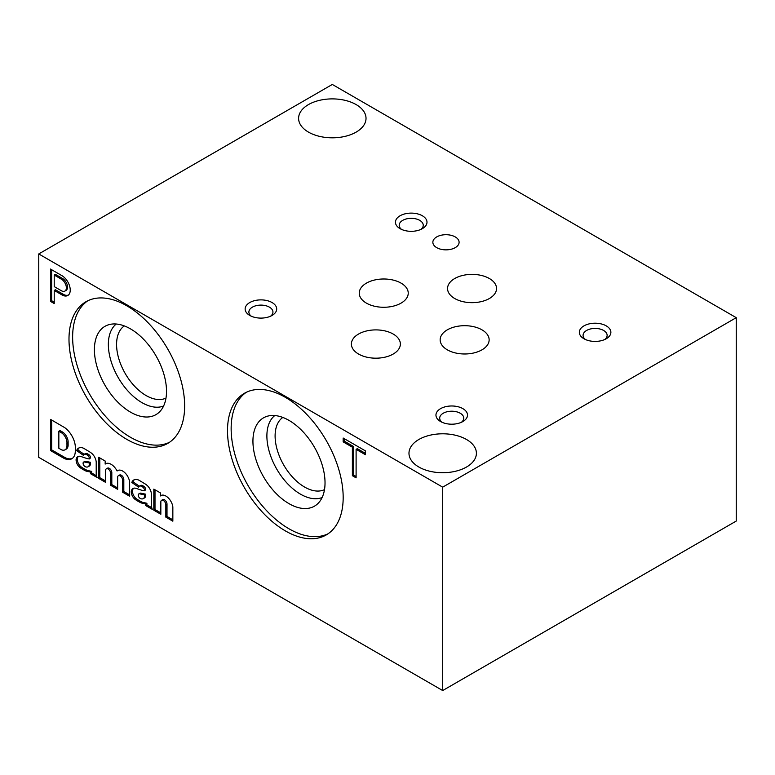 <?xml version="1.0" encoding="UTF-8"?>
<svg xmlns="http://www.w3.org/2000/svg" width="775" height="775" viewBox="0 0 775 775"><rect width="100%" height="100%" fill="white"/><g stroke="black" fill="none" stroke-linecap="round" stroke-linejoin="round"><path stroke-width="1.16" d="M358.554 354.039A24.49 14.144 0 0 0 385.252 357.11A24.49 14.144 0 0 0 400.365 344.042A24.49 14.144 0 0 0 375.875 329.898A24.49 14.144 0 0 0 351.385 344.042A24.49 14.144 0 0 0 358.554 354.039M454.722 298.52A24.49 14.144 0 0 0 481.42 301.582A24.49 14.144 0 0 0 496.542 288.523A24.49 14.144 0 0 0 472.043 274.379A24.49 14.144 0 0 0 447.553 288.523A24.49 14.144 0 0 0 454.722 298.52M126.819 439.367A81.782 47.217 -120 0 0 167.71 443.416A81.782 47.217 -120 0 0 167.71 348.973A81.782 47.217 -120 0 0 85.928 301.756A81.782 47.217 -120 0 0 73.392 367.292A81.782 47.217 -120 0 0 126.819 439.367M87.788 300.778A81.782 47.217 -120 0 0 77.539 366.846A81.782 47.217 -120 0 0 130.462 437.265A81.782 47.217 -120 0 0 169.493 442.293M130.462 412.106A50.985 29.431 -120 0 0 159.495 411.922A50.985 29.431 -120 0 0 155.949 355.764A50.985 29.431 -120 0 0 109.091 324.618A50.985 29.431 -120 0 0 96.207 363.698A50.985 29.431 -120 0 0 130.462 412.106M116.24 324.018A47.527 27.435 -120 0 0 111.503 362.642A47.527 27.435 -120 0 0 141.97 402.642A47.527 27.435 -120 0 0 163.583 406.022M124.31 325.917A41.714 24.083 -120 0 0 119.079 359.619A41.714 24.083 -120 0 0 146.068 395.531A41.714 24.083 -120 0 0 165.976 398.098M285.345 530.885A81.782 47.217 -120 0 0 326.236 534.934A81.782 47.217 -120 0 0 326.236 440.5A81.782 47.217 -120 0 0 244.445 393.274A81.782 47.217 -120 0 0 231.909 458.819A81.782 47.217 -120 0 0 285.345 530.885M246.305 392.295A81.782 47.217 -120 0 0 236.055 458.374A81.782 47.217 -120 0 0 288.978 528.783A81.782 47.217 -120 0 0 328.009 533.81M288.978 503.634A50.985 29.431 -120 0 0 318.012 503.44A50.985 29.431 -120 0 0 314.476 447.291A50.985 29.431 -120 0 0 267.608 416.146A50.985 29.431 -120 0 0 254.733 455.216A50.985 29.431 -120 0 0 288.978 503.634M274.767 415.545A47.527 27.435 -120 0 0 270.029 454.16A47.527 27.435 -120 0 0 300.487 494.159A47.527 27.435 -120 0 0 322.109 497.55M282.827 417.434A41.714 24.083 -120 0 0 277.605 451.137A41.714 24.083 -120 0 0 304.594 487.049A41.714 24.083 -120 0 0 324.502 489.616M442.69 690.544L736.25 521.052L736.25 317.673L332.31 84.456L38.75 253.948L38.75 457.327L442.69 690.544L442.69 487.155L38.75 253.948M64.897 291.071L66.069 290.392A7.101 4.098 -120 0 0 67.26 285.084A7.101 4.098 -120 0 0 63.104 278.826L55.393 274.369L54.221 275.048L54.221 286.605L61.351 290.722A7.101 4.098 -120 0 0 64.897 291.071A7.101 4.098 -120 0 0 66.088 285.762A7.101 4.098 -120 0 0 61.932 279.504L54.221 275.048M51.663 269.739L51.663 300.719L50.491 301.397L54.221 303.548L54.221 290.441L55.393 289.763L63.879 294.636A11.79 6.81 -120 0 0 68.355 295.081M51.663 300.719L54.221 302.192M63.104 278.826L61.932 279.504M54.221 290.441L62.707 295.314A11.79 6.81 -120 0 0 67.803 295.478A11.79 6.81 -120 0 0 69.672 286.266A11.79 6.81 -120 0 0 62.271 275.861L50.491 269.061L50.491 301.397M63.879 294.636L62.707 295.314M344.342 438.718L344.342 441.198L353.545 446.507L353.545 475.017L356.103 476.489M353.545 475.017L352.373 475.695L356.103 477.846L356.103 449.345L357.275 448.667L365.364 453.327M356.103 449.345L365.364 454.683L365.364 450.847L343.17 438.04L343.17 441.876L352.373 447.185L352.373 475.695M353.545 446.507L352.373 447.185M344.342 441.198L343.17 441.876M466.531 439.493A33.712 19.462 180 0 1 476.402 453.259A33.712 19.462 180 0 1 442.69 472.721A33.712 19.462 180 0 1 408.977 453.259A33.712 19.462 180 0 1 429.786 435.279A33.712 19.462 180 0 1 466.531 439.493M356.151 104.596A33.712 19.462 180 0 1 366.023 118.352A33.712 19.462 180 0 1 332.31 137.814A33.712 19.462 180 0 1 298.598 118.352A33.712 19.462 180 0 1 319.407 100.372A33.712 19.462 180 0 1 356.151 104.596M583.953 338.752A15.771 9.106 0 0 0 606.263 338.752A15.771 9.106 0 0 0 606.263 325.878A15.771 9.106 0 0 0 583.953 325.878A15.771 9.106 0 0 0 583.953 338.752L583.953 338.752M604.762 339.518A12.032 6.946 0 0 0 607.135 335.372A12.032 6.946 0 0 0 595.103 328.426A12.032 6.946 0 0 0 583.071 335.372A12.032 6.946 0 0 0 585.454 339.518M400.065 228.654A15.771 9.106 0 0 0 422.375 228.654A15.771 9.106 0 0 0 422.375 215.779A15.771 9.106 0 0 0 400.065 215.779A15.771 9.106 0 0 0 400.065 228.654L400.065 228.654M420.873 229.419A12.032 6.946 0 0 0 423.247 225.273A12.032 6.946 0 0 0 411.215 218.327A12.032 6.946 0 0 0 399.193 225.273A12.032 6.946 0 0 0 401.566 229.419M249.763 315.435A15.771 9.106 0 0 0 272.073 315.435A15.771 9.106 0 0 0 272.073 302.55A15.771 9.106 0 0 0 249.763 302.55A15.771 9.106 0 0 0 249.763 315.435L249.763 315.435M270.572 316.2A12.032 6.946 0 0 0 272.945 312.054A12.032 6.946 0 0 0 260.913 305.108A12.032 6.946 0 0 0 248.882 312.054A12.032 6.946 0 0 0 251.265 316.2M440.578 421.532A15.771 9.106 0 0 0 462.888 421.532A15.771 9.106 0 0 0 462.888 408.648A15.771 9.106 0 0 0 440.578 408.648A15.771 9.106 0 0 0 440.578 421.532L440.578 421.532M461.387 422.298A12.032 6.946 0 0 0 463.76 418.151A12.032 6.946 0 0 0 451.728 411.205A12.032 6.946 0 0 0 439.696 418.151A12.032 6.946 0 0 0 442.079 422.298M436.703 247.642A13.117 7.576 0 0 0 451.002 249.279A13.117 7.576 0 0 0 459.1 242.284A13.117 7.576 0 0 0 445.974 234.709A13.117 7.576 0 0 0 432.857 242.284A13.117 7.576 0 0 0 436.703 247.642M366.42 303.132A24.49 14.144 0 0 0 393.119 306.193A24.49 14.144 0 0 0 408.241 293.124A24.49 14.144 0 0 0 383.741 278.99A24.49 14.144 0 0 0 359.251 293.124A24.49 14.144 0 0 0 366.42 303.132M447.33 349.835A24.49 14.144 0 0 0 474.019 352.906A24.49 14.144 0 0 0 489.141 339.838A24.49 14.144 0 0 0 464.651 325.694A24.49 14.144 0 0 0 440.152 339.838A24.49 14.144 0 0 0 447.33 349.835M442.69 487.155L736.25 317.673M172.844 521.188L172.844 506.918A9.968 5.754 -120 0 0 168.059 497.695A9.968 5.754 -120 0 0 160.909 495.554A9.968 5.754 -120 0 0 160.357 495.952L160.357 492.881L153.828 489.112L153.828 510.212L160.842 514.261L160.842 501.929A3.526 2.034 -120 0 1 161.578 500.311L162.75 499.633A3.526 2.034 -120 0 1 165.463 500.573A3.526 2.034 -120 0 1 167.003 504.118L167.003 516.46L165.831 517.138L172.844 521.188M167.003 504.118L165.831 504.796L165.831 517.138M165.831 504.796A3.526 2.034 -120 0 0 164.29 501.251A3.526 2.034 -120 0 0 161.578 500.311M145.797 484.327L138.909 480.171A11.79 6.81 -120 0 0 133.775 479.987A11.79 6.81 -120 0 0 131.808 482.447L138.493 487.117A4.815 2.78 -120 0 1 139.258 486.206L140.44 485.528A4.815 2.78 -120 0 1 142.842 485.76L143.743 486.283L142.561 486.962A2.819 1.627 -120 0 1 144.557 490.41L144.557 490.798A28.995 16.74 -120 0 1 141.331 490.12L136.197 488.415A8.632 4.989 -120 0 0 133.009 488.512A8.632 4.989 -120 0 0 131.266 491.641L131.295 492.154A6.646 3.836 -120 0 0 134.443 498.838L135.034 499.362A49.823 28.762 -120 0 0 141.253 502.956L145.739 503.944L145.719 505.562L152.278 509.349A9.968 5.754 -120 0 1 151.396 505.058L151.396 494.653A8.302 4.795 -120 0 0 147.221 485.508L145.797 484.327M142.842 485.76L141.67 486.438L142.561 486.962M141.67 486.438A4.815 2.78 -120 0 0 139.258 486.206M122.634 479.832A3.565 2.054 -120 0 0 120.939 476.509A3.565 2.054 -120 0 0 118.362 475.734L119.534 475.056A3.565 2.054 -120 0 1 122.111 475.84A3.565 2.054 -120 0 1 123.816 479.153L122.634 479.832L122.634 492.202L129.657 496.252L129.628 481.963A9.968 5.754 -120 0 0 124.978 472.827A9.968 5.754 -120 0 0 117.868 470.464L117.064 470.958A10.957 6.326 -120 0 0 105.633 463.76A10.957 6.326 -120 0 0 105.168 464.089L105.168 461.018L98.638 457.25L98.638 478.349L105.652 482.399L105.652 469.999A3.565 2.054 -120 0 1 106.359 468.836L107.531 468.158A3.565 2.054 -120 0 1 110.128 468.962A3.565 2.054 -120 0 1 111.813 472.314L111.813 484.598L117.655 487.969M118.362 475.734A3.565 2.054 -120 0 0 117.655 476.925L117.655 489.325L110.641 485.276L110.641 472.992A3.565 2.054 -120 0 0 108.955 469.64A3.565 2.054 -120 0 0 106.359 468.836M90.607 452.464L83.719 448.308A11.79 6.81 -120 0 0 78.585 448.124A11.79 6.81 -120 0 0 76.618 450.585L83.303 455.254A4.815 2.78 -120 0 1 84.068 454.344L85.25 453.666A4.815 2.78 -120 0 1 87.653 453.898L88.553 454.421L87.372 455.099A2.819 1.627 -120 0 1 89.367 458.548L89.367 458.936A28.995 16.74 -120 0 1 86.141 458.257L81.007 456.543A8.632 4.989 -120 0 0 77.829 456.649A8.632 4.989 -120 0 0 76.076 459.778L76.105 460.292A6.646 3.836 -120 0 0 79.253 466.976L79.844 467.499A49.823 28.762 -120 0 0 86.064 471.093L90.549 472.082L90.53 473.699L97.088 477.478A9.968 5.754 -120 0 1 96.207 473.186L96.207 462.791A8.302 4.795 -120 0 0 92.031 453.637L90.607 452.464M87.653 453.898L86.48 454.576L87.372 455.099M86.48 454.576A4.815 2.78 -120 0 0 84.068 454.344M64.645 427.597L50.491 419.362L50.491 450.546L63.453 458.035A17.021 9.823 -120 0 0 71.775 458.771A17.021 9.823 -120 0 0 75.291 451.525L75.34 448.396A17.021 9.823 -120 0 0 64.645 427.597M66.941 443.348A8.302 4.795 -120 0 0 61.719 432.934L58.842 431.239L58.842 448.279L61.525 449.829A9.135 5.27 -120 0 0 65.081 449.791A9.135 5.27 -120 0 0 66.97 445.499L66.941 443.348L68.113 442.67A8.302 4.795 -120 0 0 62.891 432.256L60.014 430.561L58.842 431.239M65.081 449.791L66.253 449.113A9.135 5.27 -120 0 0 68.142 444.821L68.113 442.67M51.663 420.05L51.663 449.868L64.635 457.357A17.021 9.823 -120 0 0 72.337 458.393M85.657 466.86A6.646 3.836 -120 0 0 88.079 466.763A6.646 3.836 -120 0 0 89.367 464.68L89.367 463.014L84.281 461.948A2.654 1.531 -120 0 0 83.642 462.065A2.654 1.531 -120 0 0 83.099 463.024L83.099 463.363A2.49 1.434 -120 0 0 85.085 466.531L85.657 466.86M118.1 470.357L117.064 470.958M88.079 466.763L89.251 466.085A6.646 3.836 -120 0 0 90.549 464.002L90.549 462.336L85.453 461.27A2.654 1.531 -120 0 0 84.814 461.387L83.642 462.065M79.205 447.834A11.79 6.81 -120 0 0 77.8 449.907L84.117 454.315M89.367 458.936L90.549 457.87A2.819 1.627 -120 0 0 88.553 454.421M78.449 456.378A8.632 4.989 -120 0 0 77.258 459.1L77.277 459.614A6.646 3.836 -120 0 0 80.426 466.298L81.026 466.821A49.823 28.762 -120 0 0 87.246 470.415L91.721 471.403L91.712 473.021L96.575 475.831M140.847 498.722A6.646 3.836 -120 0 0 143.268 498.635A6.646 3.836 -120 0 0 144.557 496.542L144.557 494.876L139.471 493.811A2.654 1.531 -120 0 0 138.822 493.927A2.654 1.531 -120 0 0 138.289 494.896L138.289 495.225A2.49 1.434 -120 0 0 140.275 498.393L140.847 498.722M143.268 498.635L144.441 497.957A6.646 3.836 -120 0 0 145.739 495.864L145.739 494.198L140.643 493.132A2.654 1.531 -120 0 0 140.004 493.249L138.822 493.927M134.395 479.696A11.79 6.81 -120 0 0 132.99 481.769L139.306 486.177M144.557 490.798L145.739 489.732A2.819 1.627 -120 0 0 143.743 486.283M133.639 488.24A8.632 4.989 -120 0 0 132.447 490.963L132.467 491.476A6.646 3.836 -120 0 0 135.615 498.16L136.216 498.683A49.823 28.762 -120 0 0 142.435 502.278L146.911 503.266L146.901 504.883L151.764 507.693M141.757 493.278L140.585 493.956M145.739 494.198L144.557 494.876M146.901 504.883L145.719 505.562M146.911 503.266L145.739 503.944M142.435 502.278L141.253 502.956M136.216 498.683L135.034 499.362M135.615 498.16L134.443 498.838M132.447 490.963L131.266 491.641M132.99 481.769L131.808 482.447M99.81 457.928L99.81 477.671L105.652 481.043M123.816 479.153L123.816 491.524L129.657 494.896M123.816 491.524L122.634 492.202M111.813 484.598L110.641 485.276M111.813 472.314L110.641 472.992M99.81 477.671L98.638 478.349M106.146 463.518L105.168 464.089M90.549 464.002L89.367 464.68M90.549 462.336L89.367 463.014M86.567 461.416L85.395 462.094M91.712 473.021L90.53 473.699M91.721 471.403L90.549 472.082M87.246 470.415L86.064 471.093M81.026 466.821L79.844 467.499M80.426 466.298L79.253 466.976M77.258 459.1L76.076 459.778M77.8 449.907L76.618 450.585M62.891 432.256L61.719 432.934M64.635 457.357L63.453 458.035M51.663 449.868L50.491 450.546M145.739 495.864L144.557 496.542M161.529 495.273L160.357 495.952M155 489.79L155 509.533L153.828 510.212M155 509.533L160.842 512.905M167.003 516.46L172.844 519.831M140.643 493.132L139.471 493.811M143.414 502.481L142.242 503.159M132.467 491.476L131.295 492.154M145.739 489.732L144.557 490.41M85.453 461.27L84.281 461.948M88.224 470.619L87.052 471.297M77.277 459.614L76.105 460.292M90.549 457.87L89.367 458.548M68.142 444.821L66.97 445.499"/></g></svg>
